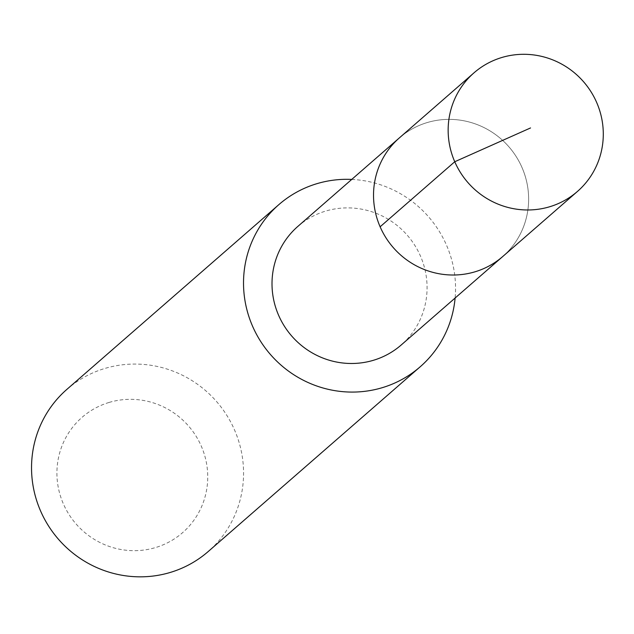 <?xml version="1.0" encoding="UTF-8"?>
<svg xmlns="http://www.w3.org/2000/svg" width="634" height="634" viewBox="0 0 634 634"><rect width="100%" height="100%" fill="white"/><g stroke="black" fill="none" stroke-linecap="round" stroke-linejoin="round"><path stroke-width="0.48" stroke-dasharray="3.17 2.38" d="M502.762 256.508A78.679 76.69 48.9 0 0 508.896 146.803A78.679 76.69 48.9 0 0 399.38 137.887A78.679 76.69 48.9 0 1 508.896 146.803A78.679 76.69 48.9 0 1 502.762 256.508M297.853 226.401A78.656 76.666 -131.1 0 1 325.622 211.098A78.656 76.666 -131.1 0 1 416.768 248.647A78.656 76.666 -131.1 0 1 401.211 344.991M351.743 179.422A107.55 104.84 -131.1 0 1 455.117 298.028M66.887 389.371A107.55 104.84 -131.1 0 1 104.84 368.457A107.55 104.84 -131.1 0 1 229.468 419.795A107.55 104.84 -131.1 0 1 208.214 551.532M109.056 402.455A76.5 74.574 -131.1 0 1 206.082 492.642A76.5 74.574 -131.1 0 1 81.834 529.913A76.5 74.574 -131.1 0 1 109.056 402.455"/><path stroke-width="0.95" d="M474.01 72.823L399.38 137.887A78.679 76.69 48.9 0 0 383.839 234.255A78.679 76.69 48.9 0 0 475.009 271.804A78.679 76.69 48.9 0 0 502.762 256.508L401.211 344.991A78.656 76.666 -131.1 0 1 373.466 360.278A78.656 76.666 -131.1 0 1 282.32 322.738A78.656 76.666 -131.1 0 1 297.853 226.401L399.38 137.887A78.679 76.69 48.9 0 0 383.839 234.255A78.679 76.69 48.9 0 0 475.009 271.804A78.679 76.69 48.9 0 0 502.762 256.508L577.415 191.468A78.687 76.706 -131.1 0 1 549.654 206.763A78.687 76.706 -131.1 0 1 458.469 169.207A78.687 76.706 -131.1 0 1 474.01 72.823A78.687 76.706 -131.1 0 1 501.787 57.512A78.687 76.706 -131.1 0 1 592.98 95.076A78.687 76.706 -131.1 0 1 577.415 191.468M455.117 298.028A107.55 104.84 -131.1 0 1 420.199 366.777A107.55 104.84 -131.1 0 1 270.504 354.572A107.55 104.84 -131.1 0 1 278.873 204.616A107.55 104.84 -131.1 0 1 316.826 183.702A107.55 104.84 -131.1 0 1 351.743 179.422M420.199 366.777L208.214 551.532A107.55 104.84 -131.1 0 1 58.518 539.328A107.55 104.84 -131.1 0 1 66.887 389.371L278.873 204.616M380.123 226.79L454.752 161.741L530.539 127.941"/></g></svg>
